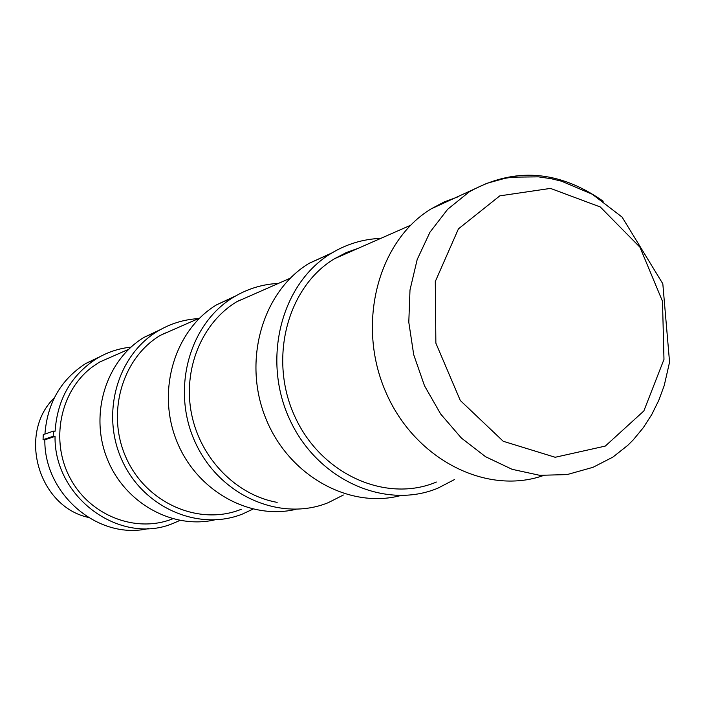 <?xml version="1.0" encoding="UTF-8"?>
<svg xmlns="http://www.w3.org/2000/svg" width="705" height="705" viewBox="0 0 705 705"><rect width="100%" height="100%" fill="white"/><g stroke="black" fill="none" stroke-linecap="round" stroke-linejoin="round"><path stroke-width="1.06" d="M457.924 196.871L444.159 201.947L431.081 208.909C378.1 241.084 356.272 323.533 385.371 391.09C413.906 458.92 485.895 495.668 543.229 475.602M53.219 436.289L55.034 436.404L44.829 439.805L43.049 439.682L53.219 436.289L53.421 431.116L43.252 434.624L43.049 439.682M44.926 434.042C47.358 402.978 60.974 379.457 85.781 363.489L96.656 358.607C71.214 375.034 57.361 399.242 55.096 431.231L53.421 431.116M163.225 333.694L166.318 332.725M117.303 354.289L99.29 362.211L91.773 367.34C59.934 391.495 50.02 441.224 70.359 478.528C90.39 516.016 136.206 533.429 172.672 518.818M96.656 358.607C107.301 352.218 118.731 348.402 130.954 347.151M179.898 520.44L173.747 523.11C121.331 546.014 54.012 498.347 55.034 436.404M85.781 363.489L100.11 356.624M148.658 528.494C98.938 540.541 44.133 494.822 44.829 439.805M90.98 361.154L97.175 358.299M238.757 300.559L241.013 299.863M180.101 326.662L160.44 335.307C121.551 358.281 105.68 414.919 126.865 459.396C147.601 504.093 200.07 526.08 241.374 509.23M252.954 509.125L242.564 513.998C199.259 531.455 144.34 508.367 122.591 461.511C100.374 414.892 116.898 355.54 157.541 331.297C170.205 323.683 183.82 319.453 198.405 318.607M214.364 519.955C171.87 529.508 123.913 502.542 106.816 457.827C89.376 413.245 106.437 359.885 144.172 337.298L160.581 329.535M335.272 258.277L336.074 258.048M258.347 292.24L236.73 301.749C201.824 322.784 182.577 369.376 191.549 413.985C200.423 458.611 236.413 495.245 277.162 502.357M343.379 495.007L328.274 502.656C280.801 522.123 219.978 496.038 195.637 443.207C170.777 390.64 188.799 324 233.505 297.228C247.429 288.803 262.41 284.194 278.449 283.401M296.1 509.292C249.447 520.537 195.84 490.521 176.356 440.14C156.484 389.918 175.043 329.799 216.664 304.78L235.814 295.862M358.545 248.16L346.243 252.601L334.558 258.709C287.111 287.041 268.147 359.48 295.043 416.946C321.374 474.703 386.411 503.247 436.404 482.035M454.619 479.488L437.946 488.133C385.52 510.138 317.417 480.175 289.781 419.616C261.573 359.356 281.339 283.401 330.945 253.527C346.384 244.115 363.005 239.065 380.797 238.369M400.519 495.597C348.913 509.213 288.178 475.426 265.529 417.739C242.432 360.237 262.709 291.35 309.081 263.335L331.967 252.901M603.198 201.233C558.792 170.064 514.174 166.909 469.363 191.751L447.666 209.279L429.98 232.183L417.193 259.493L409.993 289.993L408.794 322.238L413.712 354.703L424.507 385.794L440.669 414.02L461.37 438.034L485.586 456.734L512.121 469.318L539.713 475.32L567.084 474.588L593.02 467.309L612.927 457.087L627.741 445.375L633.301 439.814L643.286 427.715L651.764 414.531L658.743 400.422L664.225 385.556L669.565 362.15L662.815 283.762L622.101 217.105L592.332 194.272L561.568 181.203L551.178 178.7L538.409 176.849L512.385 177.175L504.903 178.33L486.679 183.388L431.081 208.909M663.978 359.418L643.841 410.971L605.295 446.089L555.188 457.272L503.229 441.277L460.303 400.502L435.866 343.15L435.293 281.524L458.444 228.852L499.827 195.849L550.473 188.402L600.263 206.962L639.937 247.191L662.497 301.291L663.978 359.418M88.107 517.355C38.132 506.252 17.555 433.408 54.338 397.805M128.662 349.292L99.29 362.211M199.647 318.061L160.44 335.307M144.172 337.298L157.541 331.297M290.248 278.202L236.73 301.749M216.664 304.78L233.505 297.228M410.583 225.265L334.558 258.709M309.081 263.335L330.945 253.527"/></g></svg>
